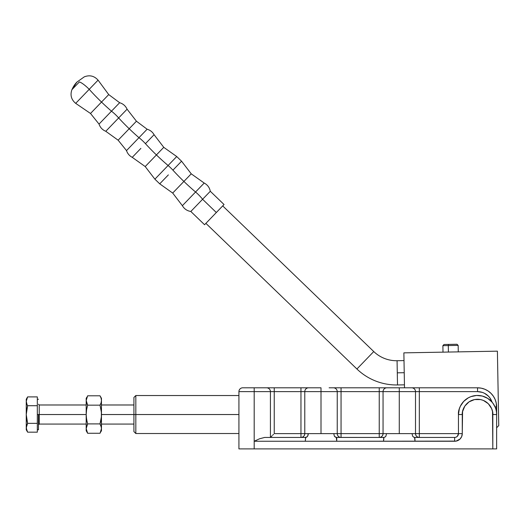 <?xml version="1.0" encoding="UTF-8"?>
<svg xmlns="http://www.w3.org/2000/svg" width="525" height="525" viewBox="0 0 525 525"><rect width="100%" height="100%" fill="white"/><g stroke="black" fill="none" stroke-linecap="round" stroke-linejoin="round"><path stroke-width="0.79" d="M135.824 414.533L135.824 395.535L135.824 414.533L238.921 414.533L135.824 414.533L135.824 433.525L135.824 414.533L133.921 414.533L135.824 414.533M133.921 397.445L133.921 431.616L133.921 414.533L101.463 414.533L133.921 414.533L133.921 397.445L135.824 395.535L238.921 395.535M391.368 433.624L399.276 433.624L399.276 387.804L386.866 387.804A3.819 3.819 0 0 0 383.053 391.624L399.276 391.624L383.053 391.624L383.053 433.624L387.548 433.624M267.179 387.804L300.963 387.804L300.963 437.443L300.963 433.624L304.782 433.624C304.553 435.94 303.279 437.213 300.963 437.443A3.819 3.819 0 0 0 304.782 433.624L300.963 433.624L300.963 391.624L321.005 391.624L321.005 387.804L308.602 387.804A3.819 3.819 0 0 0 304.782 391.624L304.782 433.624L321.005 433.624L321.005 391.624L304.782 391.624L304.782 433.624L333.749 433.624L334.425 436.288L335.436 437.187L336.748 437.443L336.341 437.725L336.748 441.256L456.127 441.112L460.038 439.025L461.692 436.544L462.276 433.624L462.571 411.554L464.848 406.048L469.061 401.835L474.567 399.551L480.526 399.551L483.394 400.424L488.348 403.732L491.656 408.686L492.522 411.554L492.817 448.895L254.192 448.895L254.192 441.256L336.748 441.256L305.268 441.256L305.675 437.719L305.268 437.443L306.58 437.187L307.584 436.288L308.267 433.624L309.652 433.624M307.138 436.813L305.268 437.443L264.646 437.443L259.593 438.769L254.192 441.256L254.192 387.804L266.602 387.804L242.74 387.804A3.819 3.819 0 0 0 238.921 391.624L270.421 391.624L270.421 437.443L272.114 435.743L270.421 437.443L270.421 391.624L254.192 391.624L254.192 387.804L242.74 387.804A3.819 3.819 0 0 0 238.921 391.624L238.921 448.895L254.192 448.895L254.192 441.256L305.268 441.256L305.589 438.598L305.268 437.443L264.646 437.443L259.593 438.769L254.192 441.256L254.192 391.624L238.921 391.624L238.921 448.895L496.637 448.895L496.637 414.533C497.405 408.949 491.676 395.706 477.547 395.443C463.417 395.706 457.688 408.949 458.456 414.533L458.456 433.624A3.819 3.819 0 0 1 454.637 437.443L415.019 437.443L413.897 437.266L412.696 436.288L413.707 437.187L415.019 437.443L414.606 437.719L415.019 441.256L454.637 441.256L454.637 437.443L414.835 437.45L415.019 441.256L414.711 437.502M310.026 433.624L310.465 433.624M305.268 441.256L305.392 439.924M308.142 434.949L308.267 433.873M414.894 439.924L415.019 441.256L383.532 441.256L383.716 437.45L336.748 437.443L336.748 441.256L383.532 441.256L383.86 438.598L383.532 437.443L336.217 437.41L334.425 436.288L333.749 433.624L337.234 433.624A3.819 3.819 0 0 0 341.053 437.443A3.819 3.819 0 0 1 337.234 433.624L337.234 391.624L321.005 391.624L321.005 433.624L337.234 433.624L337.234 391.624L341.053 391.624L341.053 433.624L337.234 433.624L341.053 433.624L341.053 437.443L341.053 391.624L383.053 391.624L383.053 433.624L386.531 433.624L385.855 436.288L384.654 437.266L383.532 437.443L384.851 437.187L385.855 436.288L386.531 433.624L402.275 433.624M492.817 414.533L492.817 448.895L496.637 448.895L496.637 414.533L492.817 414.533L496.637 414.533L496.269 403.174L495.187 399.591L493.421 396.29L491.046 393.396L488.152 391.027L484.851 389.261L481.267 388.172L477.547 387.804A19.09 19.09 0 0 1 496.637 406.895A19.09 19.09 0 0 0 477.547 387.804L399.276 387.804L399.276 433.624L415.505 433.624A3.819 3.819 0 0 0 419.324 437.443C417.001 437.213 415.728 435.94 415.505 433.624L415.505 391.624L399.276 391.624L419.324 391.624L419.324 433.624L415.505 433.624L415.505 391.624A3.819 3.819 0 0 0 411.685 387.804A3.819 3.819 0 0 1 415.505 391.624L477.547 391.624L482.252 392.365L484.463 393.277L488.322 396.073L489.877 397.884L492.056 402.124L487.673 398.35L482.357 396.06L476.602 395.463L470.932 396.624L468.293 397.832L463.719 401.369L460.412 406.12L459.336 408.811L458.456 414.533L462.276 414.533C461.659 410.064 466.246 399.466 477.547 399.262C488.847 399.466 493.434 410.064 492.817 414.533M458.456 414.533L458.456 433.624A3.819 3.819 0 0 1 454.637 437.443L454.637 441.256A7.639 7.639 0 0 0 462.276 433.624L458.456 433.624L462.276 433.624L462.276 414.533L458.456 414.533A19.09 19.09 0 0 1 477.547 395.443A19.09 19.09 0 0 1 496.637 414.533L496.637 406.895L495.042 406.895L494.498 405.746M308.182 434.766L307.584 436.288L306.383 437.266L307.584 436.288M305.799 437.41L306.383 437.266M308.267 433.624L308.26 433.965M308.451 387.804L321.005 387.804L321.005 391.624L337.234 391.624A3.819 3.819 0 0 0 333.414 387.804L333.565 387.804M412.02 433.624L412.696 436.288L412.02 433.624L419.324 433.624L419.324 437.443L419.324 387.804L477.547 387.804L477.547 391.624L477.547 387.804M379.234 437.443A3.819 3.819 0 0 0 383.053 433.624L379.234 433.624L379.234 391.624L383.053 391.624A3.819 3.819 0 0 1 386.866 387.804L379.234 387.804L391.164 387.804L379.234 387.804L379.234 433.624L383.053 433.624C382.823 435.94 381.55 437.213 379.234 437.443L379.234 433.624L341.053 433.624L379.234 433.624L379.234 437.443M329.123 387.804L391.164 387.804M415.012 437.443L419.324 437.443L415.012 437.443M495.252 407.393L493.041 403.384M495.941 409.428L495.744 408.772M496.342 411.193L496.243 410.694M458.167 435.081L458.456 433.624L419.324 433.624L458.456 433.624L457.341 436.321L458.167 435.081M455.385 437.364L454.637 437.443L455.385 437.364M386.722 387.804L411.83 387.804M412.269 387.804L407.393 387.804M308.017 387.804L300.963 387.804L300.963 391.624L274.234 391.624L304.782 391.624A3.819 3.819 0 0 1 308.602 387.804L274.234 387.804L274.234 391.624L270.421 391.624L274.234 391.624L274.234 433.624L300.963 433.624L274.234 433.624L274.234 387.804L266.602 387.804A3.819 3.819 0 0 1 270.421 391.624A3.819 3.819 0 0 0 266.602 387.804L266.746 387.804M333.998 387.804L333.414 387.804A3.819 3.819 0 0 1 337.234 391.624L341.053 391.624L341.053 387.804L341.053 391.624L379.234 391.624L379.234 387.804L386.288 387.804M273.492 434.365L272.777 435.081M271.537 436.321L272.114 435.743M457.341 436.321L456.1 437.148M379.234 387.804L341.053 387.804M419.324 387.804L419.324 391.624L477.547 391.624A15.271 15.271 0 0 1 492.056 402.124L492.942 403.246M495.042 406.895L496.637 406.895M86.369 402.052L87.642 405.162L86.586 409.776L87.642 405.162L86.586 409.776L86.192 414.533L37.321 414.533L37.321 405.713L27.615 405.713L26.617 403.535L27.615 405.713L37.321 405.713L37.321 396.9L27.615 396.9L37.321 396.9L37.321 414.533L39.231 414.533L39.231 404.985L39.231 414.533L86.192 414.533L86.579 419.252L87.642 423.898L86.192 428.584L87.642 423.898L100.013 423.898L101.364 416.902L101.364 412.151L100.013 405.162L101.076 402.846L101.463 400.477L101.076 398.108L100.013 395.798L87.642 395.798L86.192 400.477L87.642 405.162L100.013 405.162L87.642 405.162L86.586 402.852L87.235 404.408M38.469 414.533L38.469 429.804L38.469 414.533M86.192 424.075L39.231 424.075L39.231 414.533L39.231 424.075L38.469 424.843M86.29 401.671L86.192 398.304L86.192 400.477L87.642 395.798L100.013 395.798L101.076 398.108L101.463 400.477L101.463 430.756L101.364 427.396L100.013 423.898L87.642 423.898L86.579 419.252L86.192 414.533L86.192 428.584L87.642 433.269L86.192 428.584L86.192 430.756L87.642 433.269L100.013 433.269L87.642 433.269L86.586 430.953M100.419 404.421L101.076 402.846L100.013 405.162L101.364 412.151L101.364 416.902L101.463 400.477L101.076 402.846L100.013 405.162M101.076 426.221L101.364 427.396L101.076 426.221M101.076 430.953L100.013 433.269L101.076 430.953L101.463 428.584L100.157 433.02M100.013 423.898L100.616 421.595L100.013 423.898L101.076 426.215L101.463 428.584L101.364 412.151M101.076 419.252L100.616 421.595M101.463 398.304L101.463 400.477L101.463 398.304L100.229 396.178M86.192 430.756L86.192 400.477L86.192 414.533L86.586 409.776M86.192 398.304L87.038 396.952M87.045 432.114L87.511 433.033M86.192 428.584L86.205 428.958M86.29 416.902L87.038 421.595M87.235 424.653L87.038 425.053M101.463 430.756L100.616 432.114M101.364 401.671L101.292 402.052M26.414 402.78L27.051 404.631L26.25 401.303L27.615 396.9L26.25 399.262L26.25 414.533L27.615 405.713L26.342 412.283L27.615 405.713L27.234 405.018M27.051 431.084L26.617 429.988L27.615 432.167L37.321 432.167L37.321 414.533L37.321 423.347L27.615 423.347L26.25 414.533L26.617 418.976L26.25 414.533L26.25 427.757L27.615 423.347L37.321 423.347L37.321 432.167L27.615 432.167L26.263 428.144M27.228 424.056L26.342 426.635L26.617 425.532L26.25 427.757L26.25 429.804L26.342 426.635L26.617 429.988M27.49 431.944L26.25 429.804M27.051 424.436L27.615 423.347L26.617 418.976M26.342 402.426L26.342 400.188L27.051 397.983M26.25 399.262L26.342 412.283M26.25 414.533L26.25 427.757M71.905 89.683C70.022 95.11 71.282 99.665 75.685 103.353L98.07 80.141C94.224 75.876 89.631 74.78 84.276 76.853L76.886 82.11L71.905 89.683L76.886 82.11A24.655 24.117 44 0 0 72.037 89.545L79.38 81.933A11.452 2.389 44 0 1 89.211 89.322L98.07 80.141L108.721 94.585L119.641 102.716C123.099 103.753 125.58 105.919 127.083 109.2L118.65 117.941A53.609 11.182 -136 0 0 129.189 128.73L118.138 140.188L129.189 128.73A53.609 11.182 44 0 1 118.65 117.941L106.011 131.047L118.65 117.941A11.452 2.389 -136 0 0 111.484 111.175L119.641 102.716L111.484 111.175A53.609 11.182 44 0 1 101.515 102.06L108.714 94.598L101.515 102.06A53.609 11.182 -136 0 0 111.484 111.175L99.258 123.854L111.484 111.175A11.452 2.389 44 0 1 118.65 117.941L127.083 109.2L136.434 121.216L147.125 129.222L138.968 137.675A53.609 11.182 44 0 1 129.189 128.73L136.421 121.229L129.189 128.73A53.609 11.182 -136 0 0 138.968 137.675L126.742 150.36L138.968 137.675A11.452 2.389 44 0 1 145.438 143.66L154.074 134.702L163.761 147.322L156.417 154.934L163.754 147.335L176.722 156.542L168.085 165.5A53.609 11.182 44 0 1 156.417 154.934A53.609 11.182 -136 0 0 168.085 165.5L155.131 178.927L168.085 165.5A11.452 2.389 44 0 1 172.922 170.166L181.558 161.208L191.244 173.827L183.901 181.44L191.231 173.834L204.205 183.048L195.562 192.006A53.609 11.182 44 0 1 183.901 181.44A53.609 11.182 -136 0 0 195.562 192.006L182.615 205.433L195.562 192.006A11.452 2.389 44 0 1 202.591 199.27L210.302 191.277L202.591 199.27L216.333 212.52L224.044 204.527L204.566 224.726L216.333 212.52L202.591 199.27L190.824 211.477L204.566 224.726M203.221 184.065L195.562 192.006A11.452 2.389 -136 0 1 202.591 199.27L198.529 203.483M397.51 384.956A56.982 56.982 0 0 1 356.921 369.003L373.754 351.553A32.74 32.74 0 0 0 397.071 360.721L397.294 372.835L404.23 372.711L397.294 372.835L397.51 384.956L397.071 360.721A32.74 32.74 0 0 1 373.754 351.553L222.718 205.905L373.754 351.553L356.921 369.003L205.892 223.355L356.921 369.003A56.982 56.982 0 0 0 397.51 384.956L404.453 384.832M75.685 103.353L90.51 113.472L99.028 124.09C100.196 127.509 102.447 129.905 105.781 131.289L118.132 140.195L126.512 150.59C127.522 153.608 129.432 155.859 132.248 157.343L145.208 166.563L154.895 179.176L159.731 183.842L172.692 193.062L183.901 181.44L172.699 193.056L182.378 205.682C184.282 208.937 187.097 210.873 190.824 211.477M145.215 166.55L156.417 154.934L145.215 166.55M90.517 113.466L101.515 102.06L90.517 113.466M448.291 345.562L458.154 345.384L448.291 345.562L448.409 352.052L448.291 345.562L442.883 345.66L448.291 345.562L448.606 344.413L448.291 345.562M458.273 351.875L458.154 345.384L456.986 344.262L448.606 344.413L456.953 344.262M84.545 94.165L89.211 89.322A53.609 11.182 -136 0 0 101.515 102.06A53.609 11.182 44 0 1 89.211 89.322A11.452 2.389 -136 0 0 79.38 81.933L72.037 89.545M147.125 129.222L138.968 137.675A11.452 2.389 -136 0 1 145.438 143.66A53.609 11.182 -136 0 0 156.417 154.934A53.609 11.182 44 0 1 145.438 143.66L154.074 134.702C152.493 131.946 150.176 130.115 147.125 129.222M140.884 148.385L132.49 157.093L140.884 148.385M176.722 156.542L168.085 165.5A11.452 2.389 -136 0 1 172.922 170.166A53.609 11.182 -136 0 0 183.901 181.44A53.609 11.182 44 0 1 172.922 170.166L181.558 161.208L176.722 156.542M168.368 174.884L159.968 183.593L168.368 174.884M497.398 351.166L403.869 352.859L404.506 387.804L403.869 352.859L497.398 351.166L498.75 425.604L497.398 351.166M496.637 427.796L498.75 425.604L496.637 427.796M445.489 344.472L448.606 344.413L444.006 344.498L442.883 345.66L443.002 352.15M444.038 344.498L444.767 344.485M133.921 431.616L135.824 433.525L238.921 433.525M101.463 404.985L133.921 404.985M38.469 404.224L39.231 404.985L86.192 404.985M37.321 399.262L38.469 399.262M37.321 429.804L38.469 429.804M101.463 424.075L133.921 424.075M204.205 183.048C207.526 184.833 209.56 187.576 210.302 191.277L224.044 204.527M404.014 360.59L397.071 360.721"/></g></svg>
